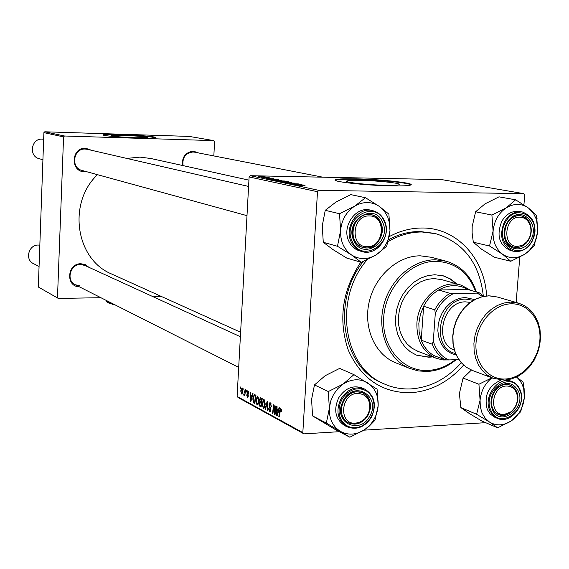 <?xml version="1.0" encoding="UTF-8"?>
<svg xmlns="http://www.w3.org/2000/svg" width="569" height="569" viewBox="0 0 569 569"><rect width="100%" height="100%" fill="white"/><g stroke="black" fill="none" stroke-linecap="round" stroke-linejoin="round"><path stroke-width="0.85" d="M123.231 135.379L111.119 135.578C112.477 136.418 120.72 137.15 135.842 137.776L147.762 137.584C146.404 136.738 138.231 136.005 123.231 135.379M120.6 134.533C110.493 134.234 104.696 134.327 103.209 134.803C100.813 135.614 121.311 137.449 138.651 137.947C148.559 138.231 154.227 138.139 155.657 137.677C158.047 136.852 137.698 135.045 120.6 134.533M155.543 137.719C150.536 136.546 138.886 135.593 120.585 134.881C110.927 134.59 105.173 134.668 103.323 135.102M386.301 185.295C367.588 185.039 341.749 182.073 347.147 180.871C348.939 180.401 353.292 180.224 360.213 180.345C378.605 180.622 404.452 183.545 398.947 184.79C397.183 185.238 392.966 185.402 386.301 185.295M354.836 178.83C344.857 178.652 338.576 178.894 336.009 179.569C328.306 181.269 365.312 185.522 392.19 185.892C401.65 186.042 407.639 185.807 410.164 185.181C418.08 183.396 381.059 179.235 354.836 178.83M410.875 184.897C409.296 182.834 377.162 179.69 354.807 179.32C344.828 179.143 338.548 179.391 335.98 180.074L335.411 180.316M182.457 165.479C181.852 156.994 185.48 152.222 193.339 151.176L198.73 152.99M194.527 152.172L192.955 151.987C185.508 153.047 182.194 157.592 183.019 165.607M86.417 171.653L84.625 171.76C70.136 172.066 71.082 147.236 85.563 148.21L91.687 150.33M87.32 149.327L85.243 149.05C73.458 148.153 70.364 167.691 81.844 170.394L82.1 170.465M79.333 286.812C65.435 286.712 67.042 263.269 80.954 263.753L85.307 264.656L88.871 267.281M84.845 265.439L80.634 264.514C70.222 264.052 65.805 280.446 75.186 284.713L79.788 285.802M463.6 365.092C448.621 382.069 430.946 391.294 410.59 392.774C381.984 392.894 361.237 378.719 348.342 350.262C338.022 319.977 342.154 290.617 360.753 262.174M389.267 236.604C399.979 230.865 410.96 227.998 422.212 228.005C456.587 227.664 484.639 258.347 486.63 295.944M434.311 233.347L419.837 231.491C409.175 231.498 398.777 234.215 388.641 239.634M363.363 261.427C331.115 300.837 342.232 367.147 382.261 383.065L383.584 383.641M248.938 180.153L150.877 158.509L139.995 157.122L126.752 158.402M246.306 390.135L246.533 391.522L246.306 390.135M243.76 388.776L243.987 390.156L243.76 388.776M257.8 396.152L258.888 400.626L258.148 404.21L257.487 404.964L256.953 404.915L255.879 400.334L257.316 396.116L257.8 396.152M252.679 393.542L253.098 393.762L250.893 401.486L250.424 401.223L250.403 392.318L250.78 394.95L252.095 395.654L252.679 393.542M260.73 397.831L262.252 398.649L261.114 407.07L259.62 406.102L259.208 403.841L259.855 401.991L259.478 399.971L260.332 397.795L260.73 397.831M267.188 401.28L267.7 401.558L267.786 410.718L267.38 410.498L267.309 402.646L265.424 409.431L264.99 409.189L267.188 401.28M281.534 410.868L281.449 411.671L281.022 411.558L280.545 409.46L279.237 416.977L278.81 416.75L279.692 410.434L280.83 408.435L281.534 410.868M275.816 405.882L276.228 406.102L275.033 414.68L274.599 414.445L273.902 406.259L272.914 413.528L272.501 413.3L273.689 404.751L274.116 404.979L274.82 413.158L275.816 405.882M523.921 204.861L524.71 194.954L523.736 193.645L441.651 179.598L250.324 175.707L318.818 190.345L317.495 191.71L249.108 176.945L237.109 396.437L302.822 432.611L303.953 433.863L238.169 397.589L237.109 396.437M317.495 191.71L302.822 432.611M279.102 407.639L279.557 407.881L277.174 415.854L276.662 415.576L276.641 406.323L277.06 406.551L277.046 409.061L278.469 409.822L279.102 407.639M270.353 402.852L271.392 406.508L270.268 403.876L269.386 404.936L270.766 410.036L270.055 411.864L269.542 411.8L268.547 408.606L268.973 408.542L269.614 410.768L270.36 409.872L268.981 404.801L269.813 402.781L270.353 402.852M264.13 399.53L265.232 404.047L264.485 407.66L263.817 408.421L263.269 408.364L262.167 403.741L263.625 399.488L264.13 399.53M248.76 393.513L248.369 393.542L247.906 391.678L247.351 392.375L248.283 395.917L247.387 397.269L246.626 394.9L247.444 396.493L247.885 395.327L246.967 392.24L247.558 390.846L247.97 390.91L248.76 393.513M254.855 394.694L255.958 395.291L254.834 403.641L253.44 402.76L252.814 398.876L254.179 394.601L254.855 394.694M242.074 387.766L242.828 390.718L241.804 394.075L240.701 390.967L242.074 387.766M245.211 389.552L245.595 389.758L244.798 395.747L244.585 394.303L244.023 395.384L243.653 395.007L245.211 389.552M240.296 386.927L240.523 388.307L240.296 386.927M485.691 422.675L363.89 430.171M339.28 431.686L303.953 433.863M519.76 257.16L516.154 302.445M269.621 177.827L268.383 177.784L269.614 177.898M266.946 177.258L265.709 177.215L266.939 177.329M281.804 180.373L272.843 179.989L281.797 180.558M276.321 179.235L266.356 178.687L273.924 178.73L272.259 178.801L276.321 179.306M284.784 181.02L276.086 180.729L284.77 181.205M291.577 182.45L284.486 182.549L290.603 182.471L281.563 181.924L291.57 182.564M305.055 185.629L296.001 185.003L305.055 185.629M300.652 184.363L292.046 184.157L297.473 183.936L289.408 183.595L298.412 183.894L293.021 184.114L300.652 184.441M523.736 193.645L318.818 190.345M304.116 185.096L293.753 184.52L301.527 184.548L299.835 184.633L304.109 185.174M295.012 183.154L285.93 182.784L294.998 183.367M288.462 181.774L279.422 181.39L288.455 181.966M270.439 178.353L264.926 177.905L270.439 178.353M278.604 179.719L269.599 179.356L278.59 179.925M265.268 176.888L258.76 176.603L265.261 177.023M268.468 177.585L261.463 177.201L268.468 177.656M263.305 176.497L262.074 176.454L263.305 176.561M213.837 155.934L214.577 141.525L213.816 140.621L189.214 136.411L44.78 131.788L64.482 135.998L63.572 136.887L43.898 132.641L38.322 287.004L58.315 298.426L38.322 287.004M63.572 136.887L57.483 297.551M161.795 296.655L153.289 296.805M100.869 297.701L58.315 298.426M213.816 140.621L64.482 135.998M97.491 174.683C67.355 203.005 75.677 259.094 111.282 273.86L112.399 274.365M43.898 132.641L44.78 131.788M249.108 176.945L250.324 175.707M297.054 184.712L300.112 184.882L297.046 184.783M282.402 181.76L287.637 181.86L282.267 181.404L280.474 181.461L282.402 181.838M278.134 181.006L280.901 181.098L278.127 181.084M281.94 181.134L284.934 181.234L281.484 180.821L280.759 180.835L281.932 181.212M269.528 178.865L272.466 179.029L269.521 178.936M271.584 179.612L278.326 179.84L272.323 179.32L270.638 179.356L271.584 179.69M275.787 180.352L280.986 180.451L275.673 180.003L273.888 180.06L275.78 180.43M259.677 176.717L264.635 176.923L259.67 176.81M275.069 414.417L274.599 414.445M272.949 413.272L272.501 413.3M275.247 413.137L274.82 413.158M277.267 415.541L276.662 415.576M278.981 409.801L278.469 409.822M277.473 413.115L278.177 410.754L277.046 410.142L277.032 414.765L277.473 413.115L277.999 413.087M278.703 410.726L278.177 410.754M277.501 414.737L277.032 414.765M278.91 410.043L277.046 410.142M281.47 411.536L281.022 411.558M281.541 410.775L281.107 410.797M281.449 409.438L280.737 409.474M279.272 416.721L278.81 416.75M280.161 410.405L279.692 410.434M271.399 406.373L270.979 406.394M271.413 406.088L271 406.11M271.385 405.007L270.951 405.036M271.136 403.826L270.268 403.876M270.225 411.757L269.542 411.8M268.966 408.585L268.547 408.606M270.773 409.851L270.36 409.872M270.73 408.976L270.254 408.997M269.4 404.779L268.981 404.801M267.786 410.477L267.38 410.498M267.714 402.624L267.309 402.646M265.495 409.168L264.99 409.189M263.973 408.329L263.269 408.364M262.586 403.72L262.167 403.741M264.208 406.814L264.834 403.791L263.717 400.519L262.558 404.047L263.34 407.347L264.82 406.778M265.246 403.77L264.834 403.791M264.834 400.505L264.044 400.548M261.256 406.017L259.62 406.102M259.62 403.819L259.208 403.841M260.744 401.949L259.855 401.991M259.898 399.95L259.478 399.971M260.844 405.868L261.199 403.243L260.04 402.802L259.606 404.018L260.168 405.498L261.278 405.846M261.633 403.222L261.199 403.243M261.335 402.262L261.719 399.417L260.588 398.862L259.877 400.206L260.495 401.814L261.768 402.24M262.153 399.395L261.719 399.417M262.238 398.777L260.588 398.862M248.76 393.52L248.369 393.542M248.546 391.65L247.906 391.678M247.849 397.24L247.387 397.269M248.219 396.458L247.671 396.486M248.283 395.832L247.892 395.853M248.276 395.306L247.885 395.327M247.586 393.456L247.095 393.478M247.366 392.219L246.967 392.24M250.972 401.202L250.424 401.223M252.565 395.633L252.095 395.654M251.171 398.841L251.825 396.55L250.773 395.988L250.765 400.441L251.171 398.841L251.654 398.819M252.309 396.529L251.825 396.55M251.199 400.42L250.765 400.441M252.487 395.903L250.773 395.988M254.969 402.681L253.44 402.76M253.212 398.862L252.814 398.876M254.578 402.454L255.431 396.052L254.251 395.661L253.191 399.146L253.532 401.728L254.997 402.432M255.858 396.031L255.431 396.052M255.901 395.74L254.933 395.789M257.643 404.879L256.953 404.915M256.285 400.313L255.879 400.334M257.878 403.371L258.497 400.37L257.401 397.134L256.263 400.64L257.024 403.905L258.482 403.343M258.895 400.348L258.497 400.37M258.497 397.119L257.714 397.162M241.925 394.004L241.427 394.025M241.085 390.953L240.701 390.967M241.484 393.264L242.451 390.611L241.861 388.52L241.071 391.173L241.484 393.264M242.401 393.222L241.74 393.25M242.835 390.59L242.451 390.611M242.6 388.513L242.031 388.542M244.016 389.936L243.603 389.95M244.834 395.519L244.421 395.54M244.997 394.289L244.585 394.303M244.336 394.971L243.653 395.007M246.562 391.294L246.149 391.316M240.552 388.079L240.146 388.101M517.577 246.413L522.285 245.317L526.46 242.216C530.557 237.365 531.837 231.875 530.301 225.744C528.43 220.331 524.959 217.465 519.895 217.152C504.148 216.32 501.751 247.195 517.577 246.413M519.213 215.665L521.36 215.9C525.841 217.002 528.907 220.047 530.557 225.032C532.235 231.711 530.841 237.7 526.375 242.984L523.893 245.161L520.386 246.939L517.434 247.529L514.07 247.245C498.878 244.464 503.693 214.684 519.213 215.665M504.255 414.388L510.443 412.141C515.884 407.809 518.139 402.162 517.2 395.213C515.67 389.182 512.107 386.109 506.51 386.017C490.933 386.102 488.607 416.039 504.255 414.388M505.848 384.431L510.286 385.142C514.077 386.764 516.488 389.872 517.506 394.466C518.53 402.041 516.069 408.186 510.137 412.916L503.401 415.363L498.536 414.531C485.677 409.936 491.886 384.31 505.848 384.431M43.657 139.284L42.163 139.12C31.238 138.26 28.443 156.169 39.097 158.68L39.332 158.744M369.26 215.943C351.834 215.061 349.764 247.536 367.24 246.711C384.488 247.415 386.65 215.388 369.26 215.943M366.457 247.913L362.866 247.408C346.621 243.66 351.898 213.339 368.655 214.385L371.6 214.755C388.25 217.984 383.442 248.731 366.457 247.913M357.602 393.385C340.39 393.52 338.384 424.958 355.639 423.18L360.013 422.12L364.608 419.033L368.2 414.068L369.779 408.969C370.263 399.274 366.201 394.082 357.602 393.385M354.885 424.19L348.413 422.831C335.262 416.935 342.254 391.621 357.019 391.721L362.944 392.88C368.605 396.024 371.059 401.301 370.291 408.713L368.57 414.26L364.658 419.673L359.651 423.037L354.885 424.19M39.83 245.168L38.351 245.054C28.678 244.57 24.645 259.606 33.372 263.575L33.557 263.675M510.784 261.271L494.34 257.231L481.58 249.201L473.316 242.202L472.121 232.863L472.178 226.519L475.606 211.782L485.03 203.851L499.006 196.838L515.628 199.811L506.211 207.863L491.908 215.046L493.095 231.064L489.532 246.007L502.591 254.243L510.784 261.271L524.91 254.144L529.39 250.78L534.113 245.929L537.79 231.213L536.489 238.055L533.772 244.435L529.447 250.324L524.91 254.144C517.15 258.888 509.717 258.923 502.591 254.243C495.791 248.945 492.626 241.213 493.095 231.064C494.184 220.907 498.551 213.176 506.211 207.863C514.099 203.197 521.56 203.282 528.587 208.112L515.628 199.811M530.514 240.438C524.191 252.771 507.377 251.278 504.667 237.934C503.529 232.806 504.255 227.849 506.83 223.076L508.778 220.231C520.735 204.669 540.856 223.702 530.514 240.438M506.972 223.589C504.596 227.991 503.935 232.557 504.98 237.294C506.438 242.629 509.468 245.943 514.07 247.245C520.08 248.283 525.002 245.737 528.829 239.606C533.445 227.92 530.955 220.018 521.36 215.9C516.638 215.096 512.441 216.789 508.771 220.971L506.972 223.589M522.107 211.938L519.789 211.497C512.505 210.466 506.538 213.66 501.894 221.092C496.168 235.41 499.105 245.246 510.699 250.588L511.04 250.666M536.574 219.798L537.79 231.213L536.574 215.431L528.587 208.112L533.388 213.162L536.574 219.798L537.1 218.247M473.316 242.202L489.532 246.007M475.606 211.782L491.908 215.046M516.503 377.055C520.222 380.149 522.655 384.345 523.814 389.644L524.298 397.838C523.231 407.532 518.999 415.15 511.581 420.704L511.339 420.882C503.736 425.733 496.46 426.131 489.504 422.063L485.208 418.229L482.071 413.066L480.321 406.92L480.072 400.22L476.623 414.275L489.504 422.063L497.669 427.817L511.332 420.882L520.72 411.693L524.298 397.838L524.141 388.805L523.11 382.105L516.574 377.019M492.277 409.31L491.139 405.263C490.393 397.703 492.889 391.472 498.615 386.571C507.157 381.315 513.75 382.859 518.395 391.195C526.652 408.791 499.497 427.831 492.277 409.31M516.631 391.593L514.027 387.631L510.286 385.142C506.289 383.719 502.32 384.445 498.38 387.333C493.103 391.856 490.805 397.596 491.488 404.566L492.534 408.3L493.807 410.605L495.933 412.93L498.536 414.531C509.063 419.751 522.143 403.094 516.631 391.593M501.09 380.106C488.387 385.682 483.778 395.469 487.263 409.474L490.336 414.168L494.98 417.333M497.669 427.817L481.687 420.96L469.098 413.357L460.869 407.589L476.623 414.275M460.869 407.589L459.638 395.924L459.766 391.949L463.088 378.072L478.927 384.246L480.072 400.22C481.04 390.917 484.994 383.456 491.95 377.844M463.088 378.072L471.402 370.07M491.886 377.823L478.927 384.246M511.652 381.429L507.043 379.914M361.258 262.323L346.741 258.063L333.05 249.635L323.27 242.287L322.26 225.808L325.248 210.317L339.537 213.724L340.589 230.573L337.481 246.285L351.528 254.948L361.258 262.323L376.187 254.834L386.735 246.199L389.993 230.73L388.897 214.157L379.402 206.447L384.182 210.957L387.674 216.775L389.651 223.525L389.993 230.73C388.976 241.213 384.367 249.243 376.187 254.834C367.702 259.82 359.487 259.855 351.528 254.948C343.904 249.371 340.262 241.249 340.589 230.573C341.606 219.89 346.293 211.753 354.665 206.17L339.537 213.724M382.645 222.337C392.176 242.01 362.154 261.05 353.747 240.431C343.989 220.473 374.566 201.575 382.645 222.337M354.181 239.549C356.066 243.575 358.961 246.192 362.866 247.408C374.608 251.462 386.728 234.841 380.839 222.856C378.876 218.588 375.796 215.886 371.6 214.755C359.971 211.213 348.285 227.778 354.181 239.549M372.325 210.573L370.433 210.153C355.938 205.822 341.436 226.455 348.79 241.1C351.13 246.085 354.715 249.336 359.544 250.865L359.999 250.993M325.248 210.317L336.03 201.995L350.796 194.634L365.469 197.72L354.665 206.17C363.299 201.27 371.55 201.362 379.402 206.447L365.469 197.72M323.27 242.287L337.481 246.285M329.351 408.336L330.646 401.209L333.541 394.473L337.837 388.599L343.221 384.011L328.327 391.543L329.351 408.336L326.343 423.073L349.843 437.212L364.544 429.744L369.096 426.266L374.992 420.228L378.157 405.711L377.083 389.182L353.925 374.644L343.221 384.011C351.749 378.79 359.893 378.413 367.659 382.88C375.042 387.951 378.541 395.562 378.157 405.711L377.972 407.56C376.97 414.666 373.997 420.804 369.061 425.968L364.544 429.744C356.173 435.029 348.05 435.527 340.184 431.238C332.652 426.288 329.038 418.656 329.351 408.336M343.448 400.199L344.643 398.336C356.799 380.199 381.038 397.973 369.658 416.316C360.526 434.197 335.141 424.083 341.514 404.779L343.448 400.199M367.979 415.377C372.403 405.455 370.725 397.959 362.944 392.88C356.215 390.313 350.205 392.283 344.906 398.791L342.019 404.73C340.155 412.959 342.289 418.997 348.413 422.831C356.094 425.84 362.617 423.357 367.979 415.377M364.516 389.025L362.581 388.15C353.214 384.829 345.276 388.008 338.768 397.681C333.327 409.751 335.219 419.019 344.458 425.491L344.807 425.669M349.843 437.212L335.76 429.844L312.559 415.896L311.577 399.466L314.472 384.929L328.327 391.543M312.559 415.896L326.343 423.073M314.472 384.929L325.148 375.725L339.686 368.378L353.925 374.644M456.85 283.938L450.748 279.08L443.72 275.958L434.816 274.735L427.639 275.631L420.598 278.149L413.976 282.196L408.051 287.601L403.058 294.159L399.21 301.606L396.664 309.636L395.519 317.922L395.832 326.122L397.567 333.903L400.668 340.959L404.986 346.998L410.349 351.791L416.536 355.156L428.877 357.254L432.561 356.898M416.544 355.156L428.165 356.983L431.85 356.628M475.741 291.805C468.415 272.352 455.093 262.188 435.783 261.306C410.334 261.171 385.483 287.608 383.691 317.353C381.507 347.111 402.667 371.834 427.924 370.447C437.774 369.921 446.928 366.336 455.378 359.686M456.217 359.651C447.326 366.962 437.625 370.91 427.12 371.486L418.158 370.91L409.595 368.399C388.926 359.914 377.176 332.808 383.399 306.542C389.452 280.247 412.383 259.763 435.157 259.77L446.373 261.249C461.018 265.815 471.018 276.065 476.374 291.989M445.328 260.979L431.33 257.288L420.249 255.815C397.759 255.78 375.156 275.88 369.224 301.719C363.122 327.531 374.758 354.203 395.192 362.588L396.138 362.965M367.19 259.706C332.893 298.761 343.192 367.695 384.253 383.933C392.688 387.681 401.558 389.345 410.861 388.911C430.192 387.539 446.992 378.812 461.267 362.723M483.294 295.802C479.525 263.212 463.699 242.515 435.811 233.703L421.928 231.988C410.306 232.01 399.047 235.21 388.15 241.59M418.108 351.414L411.856 348.15L406.991 343.84L403.072 338.399L400.256 332.04L398.67 325.02L398.371 317.616L399.388 310.133L401.671 302.879L405.135 296.143L409.637 290.211L414.986 285.318L420.96 281.655L427.319 279.372L433.806 278.547L441.992 279.685M456.118 283.732L450.022 278.874L442.974 275.752M449.972 293.362L453.571 293.54C445.484 297.623 439.389 304.244 435.299 313.405L434.787 309.849C438.535 302.694 443.6 297.196 449.972 293.362L438.663 289.984C448.863 284.386 458.564 284.223 467.768 289.5L438.663 289.984C432.355 293.76 427.347 299.18 423.642 306.243L420.37 314.572L418.834 323.348L419.133 332.061L421.224 340.198C423.933 347.047 428.158 352.168 433.912 355.568L441.9 358.577M450.043 359.9L442.959 359.964L436.174 358.264C422.938 352.104 416.515 340.39 416.913 323.128C417.987 298.753 441.935 278.533 461.253 285.197L470.89 290.403M434.787 309.849L423.642 306.243L421.224 340.198L432.305 344.238L433.286 341.229C436.067 350.127 441.195 356.372 448.671 359.949L458.813 359.544M435.299 313.405L433.286 341.229M448.671 359.949L445.086 359.779C439.289 356.343 435.022 351.165 432.305 344.238M433.912 355.568L445.086 359.779M482.654 296.598L477.334 293.12L453.571 293.54M477.334 293.12L479.34 292.843L483.87 296.342M467.768 289.5L479.34 292.843M473.308 300.404L465.862 299.109C439.069 298.135 429.787 347.944 455.605 353.555M456.26 355.042L451.352 353.477L446.95 350.71L443.244 346.855L440.413 342.076L438.585 336.585L437.838 330.639L438.222 324.494L439.716 318.434L442.248 312.737L445.712 307.665L449.944 303.433L454.745 300.247L459.908 298.234L465.186 297.487L474.724 299.607M454.389 350.17C433.144 342.709 442.81 301.022 465.648 301.876L470.3 302.388M115.372 305.027L112.641 304.436M114.454 304.564L112.598 304.429L106.211 301.008L106.239 300.411M106.211 301.008L107.562 302.68L114.881 304.785M106.126 300.354L101.047 297.786M274.663 410.768L274.251 410.79M274.414 408.094L274.016 408.115M275.531 411.088L275.069 411.11M270.332 407.66L269.606 407.696M267.736 405.007L267.309 405.028M261.192 406.479L260.14 406.536M261.683 402.838L260.559 402.902M262.209 398.961L260.979 399.018M248.12 394.573L247.6 394.601M254.912 403.08L253.909 403.129M245.31 391.92L244.883 391.941M531.844 241.654C527.043 249.35 520.877 252.529 513.338 251.206C501.723 245.851 498.785 235.993 504.518 221.633C509.177 214.179 515.158 210.971 522.456 212.002C534.433 217.073 537.591 226.91 531.937 241.498M531.78 241.363C544.348 220.772 517.065 200.345 505.535 222.13C492.875 243.155 520.614 263.049 531.78 241.363M520.059 389.95C526.617 404.395 510.293 424.801 497.256 418.286L492.882 415.228L489.802 410.526C482.853 396.33 498.835 375.519 511.944 381.543C515.564 383.008 518.224 385.704 519.931 389.637M490.855 410.292C498.878 430.797 528.921 409.708 519.789 390.227C512.121 369.551 481.502 390.526 490.855 410.292M384.516 221.071C391.664 236.099 376.479 256.626 361.87 251.512C357.026 249.983 353.434 246.718 351.094 241.718C343.726 227.038 358.264 206.341 372.795 210.679C378.086 212.088 381.963 215.48 384.424 220.857M384.189 221.369C375.256 198.368 341.357 219.285 352.175 241.412C361.514 264.244 394.73 243.148 384.189 221.369M371.244 417.347C364.516 427.355 356.336 430.456 346.706 426.643C337.445 420.15 335.554 410.854 341.009 398.755C347.531 389.047 355.49 385.86 364.878 389.189C374.644 395.512 376.77 404.886 371.265 417.312M342.019 399.324L340.177 403.435L339.16 407.788L339.032 412.169L339.785 416.344L341.379 420.114L343.747 423.279L346.749 425.683L350.241 427.212L354.039 427.788L357.958 427.39L361.799 426.039L365.376 423.805L368.513 420.797L371.052 417.177L372.873 413.115L373.876 408.805L374.025 404.474L373.3 400.327L371.749 396.579L369.43 393.399L366.464 390.96L363.001 389.388L359.21 388.762L355.276 389.111L351.4 390.434L347.78 392.653L344.601 395.668L342.019 399.324M510.542 302.111L518.964 303.249L525.173 306.03L530.564 310.29L534.924 315.809L538.103 322.339L540.002 329.607L540.55 337.325L539.739 345.198L537.605 352.901L534.227 360.127L529.746 366.578L524.334 372.005L518.21 376.187L511.588 378.94L504.731 380.135L493.195 378.321L487.477 375.227L482.526 370.76L478.557 365.106L475.72 358.47L474.148 351.13L473.906 343.37L475.008 335.518L477.412 327.893L481.018 320.802L485.677 314.543L491.203 309.365L497.356 305.475L503.892 303.028L510.542 302.111M505.329 379.018C522.335 378.321 538.331 360.319 539.846 340.454C541.61 320.589 528.409 303.334 511.282 303.81C494.176 303.988 477.462 322.274 476.047 342.652C474.382 363.036 488.302 380.007 505.329 379.018M518.259 303.049L497.142 296.968L488.849 295.83L482.306 296.719L475.883 299.095L469.838 302.886L464.418 307.936L459.844 314.045L456.317 320.966L453.97 328.42L452.903 336.087L453.159 343.669L454.723 350.853L457.533 357.346L461.459 362.887L466.338 367.261L472.626 370.554M504.376 380.135L493.195 378.321L471.971 370.305L466.231 367.197L461.295 362.759L457.355 357.176L454.546 350.682L452.988 343.527L452.725 335.995L453.77 328.377L456.089 320.98L459.588 314.109L464.119 308.028L469.503 302.993L475.535 299.187L481.986 296.762L488.6 295.83M347.147 180.871L347.104 181.618M335.98 180.074L336.009 179.569M240.616 332.239L111.282 273.86M280.681 409.452L281.442 409.41M270.104 403.812L271.107 403.762M269.962 410.818L270.68 410.782M263.625 399.488L263.988 399.474M263.696 407.376L264.635 407.333M263.952 400.505L264.82 400.462M260.268 402.788L261.704 402.717M247.799 391.643L248.532 391.607M247.615 396.515L248.212 396.486M254.179 394.601L254.578 394.587M254.549 395.647L255.922 395.576M257.373 403.933L258.29 403.89M257.622 397.119L258.482 397.077M241.676 393.279L242.387 393.25M241.967 388.52L242.586 388.492M530.301 225.744L530.557 225.032M526.46 242.216L526.375 242.984M322.822 177.187L194.321 152.129M517.2 395.213L517.506 394.466M510.443 412.141L510.137 412.916M39.097 158.68L42.917 159.725M81.844 170.394L246.996 215.658M87.057 149.27L248.589 186.44M238.696 367.375L75.186 284.713M39.062 266.456L33.372 263.575M240.374 336.713L84.639 265.346M369.779 408.969L370.291 408.713M365.184 418.45L365.284 419.04M504.98 237.294L504.667 237.934M522.456 212.002C534.59 217.194 537.776 227.059 532.015 241.597C527.25 249.314 521.019 252.515 513.338 251.206L510.699 250.588M508.771 220.971L508.778 220.231M529.447 250.324L529.39 250.78M491.488 404.566L491.139 405.263M498.38 387.333L498.615 386.571M494.703 417.212L497.256 418.286C510.642 424.83 526.844 404.246 520.087 389.843C518.387 385.832 515.67 383.065 511.944 381.543M523.814 389.644L524.141 388.805M372.795 210.679C378.172 212.123 382.091 215.566 384.552 220.992C391.806 235.986 376.699 256.619 361.87 251.512L359.544 250.865M344.906 398.791L344.643 398.336M344.458 425.491L346.706 426.643C356.45 430.463 364.665 427.369 371.351 417.376C376.884 405 374.729 395.604 364.878 389.189M342.019 404.73L341.514 404.779M384.253 383.933L382.261 383.065M409.595 368.399L395.192 362.588M442.988 275.752L443.72 275.958M436.174 358.264L417.461 351.165M460.556 284.998L441.302 279.493M488.814 295.823L494.746 296.364"/></g></svg>
